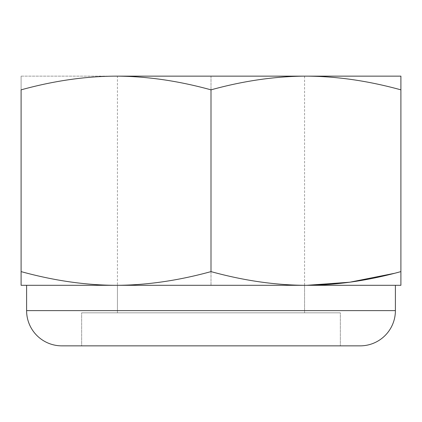 <?xml version="1.0" encoding="UTF-8"?>
<svg xmlns="http://www.w3.org/2000/svg" width="422" height="422" viewBox="0 0 422 422"><rect width="100%" height="100%" fill="white"/><g stroke="black" fill="none" stroke-linecap="round" stroke-linejoin="round"><path stroke-width="0.32" stroke-dasharray="2.11 1.58" d="M21.1 76.145L116.05 76.145C146.54 76.24 178.19 80.802 211 89.844L211 271.61C178.19 280.646 146.54 285.214 116.05 285.309L400.9 285.309L400.9 271.61L394.137 273.382L400.9 271.61L400.9 89.844L400.9 285.309L305.95 285.309C275.497 285.219 243.847 280.651 211 271.61C178.19 280.646 146.54 285.214 116.05 285.309C85.597 285.219 53.947 280.651 21.1 271.61L21.1 285.309L305.95 285.309C275.497 285.219 243.847 280.651 211 271.61L211 89.844C243.847 80.797 275.497 76.234 305.95 76.145C275.497 76.234 243.847 80.797 211 89.844C178.19 80.802 146.54 76.24 116.05 76.145L21.1 76.145L21.1 89.844C53.947 80.797 85.597 76.234 116.05 76.145C85.597 76.234 53.947 80.797 21.1 89.844L21.1 76.145M211 76.145L304.573 76.145L117.427 76.145L304.573 76.145L211 76.145L211 285.309L211 76.145L117.427 76.145L211 76.145L211 285.309L117.427 285.309L117.427 312.829L304.573 312.829L304.573 285.309L211 285.309L211 76.145M117.427 285.309L304.573 285.309L304.573 312.829L117.427 312.829L117.427 285.309M81.646 312.829L340.354 312.829L81.646 312.829L81.646 345.855L340.354 345.855L340.354 312.829L81.646 312.829L340.354 312.829L340.354 345.855L81.646 345.855L81.646 312.829M117.427 312.829L304.573 312.829L117.427 312.829L117.427 76.145M61.834 345.855L360.166 345.855L61.834 345.855M81.646 345.855L340.354 345.855L81.646 345.855M395.398 310.629L26.602 310.629L395.398 310.629M26.602 285.309L395.398 285.309L26.602 285.309M21.1 285.309L116.05 285.309C85.597 285.219 53.947 280.651 21.1 271.61L21.1 285.309M400.9 89.844L400.9 76.145L400.9 89.844M304.573 76.145L304.573 312.829"/><path stroke-width="0.63" d="M400.9 76.145L116.05 76.145C85.56 76.24 53.91 80.802 21.1 89.844L21.1 271.61C53.91 280.646 85.56 285.214 116.05 285.309L21.1 285.309L21.1 271.61C53.91 280.646 85.56 285.214 116.05 285.309C146.503 285.219 178.153 280.651 211 271.61C243.81 280.646 275.461 285.214 305.95 285.309L21.1 285.309L21.1 89.844C53.91 80.802 85.56 76.24 116.05 76.145L305.95 76.145C336.439 76.24 368.089 80.802 400.9 89.844L400.9 285.309L305.95 285.309C336.403 285.219 368.053 280.651 400.9 271.61L400.9 285.309L116.05 285.309C146.503 285.219 178.153 280.651 211 271.61C243.81 280.646 275.461 285.214 305.95 285.309C336.403 285.219 368.053 280.651 400.9 271.61L400.9 89.844C368.053 80.797 336.403 76.234 305.95 76.145C275.461 76.24 243.81 80.802 211 89.844L211 271.61L211 89.844C178.153 80.797 146.503 76.234 116.05 76.145C146.503 76.234 178.153 80.797 211 89.844C243.81 80.802 275.461 76.24 305.95 76.145C336.439 76.24 368.089 80.802 400.9 89.844C368.053 80.797 336.403 76.234 305.95 76.145L400.9 76.145L400.9 89.844L400.9 76.145M360.166 345.855L61.834 345.855A35.226 35.226 0 0 1 26.602 310.629A35.226 35.226 0 0 0 61.834 345.855L360.166 345.855A35.226 35.226 0 0 0 395.398 310.629A35.226 35.226 0 0 1 360.166 345.855M26.602 310.629L395.398 310.629L26.602 310.629L26.602 285.309L26.602 310.629M395.398 285.309L395.398 310.629L395.398 285.309M306.757 285.309L349.711 282.228L394.137 273.382L349.759 282.218L306.841 285.309"/></g></svg>
